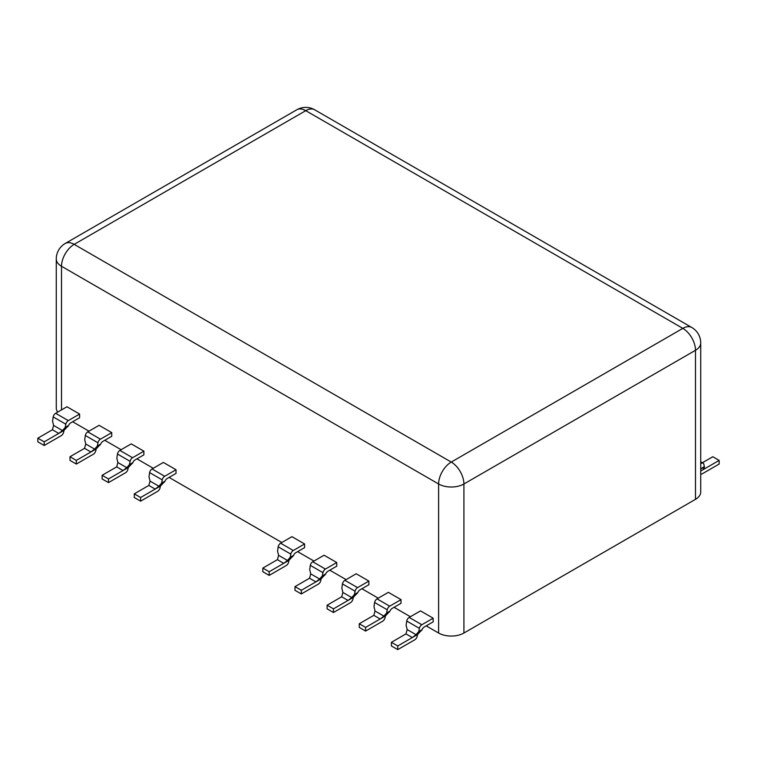 <?xml version="1.0" encoding="UTF-8"?>
<svg xmlns="http://www.w3.org/2000/svg" width="757" height="757" viewBox="0 0 757 757"><rect width="100%" height="100%" fill="white"/><g stroke="black" fill="none" stroke-linecap="round" stroke-linejoin="round"><path stroke-width="1.14" d="M700.727 463.729L701.37 463.35A3.577 2.063 120 0 1 703.158 463.18A3.577 2.063 120 0 1 703.821 464.126L704.426 467.192L703.281 469.274L704.578 468.81L700.727 471.034M700.727 469.747L701.077 468.564A3.577 2.063 120 0 0 700.727 468.252M700.727 474.194A3.577 2.063 -60 0 0 702.127 473.873L719.15 464.05L719.15 460.398L704.578 468.81L703.698 468.299M719.15 460.398L712.81 456.736L702.401 462.735M176.031 469.737L163.38 462.432L152.053 468.971A3.577 2.063 -60 0 0 149.602 472.586L148.997 476.834L150.028 481.102L158.904 486.221L161.61 483.127L164.988 481.187A3.577 2.063 -60 0 1 167.155 478.519L176.031 473.399L176.031 469.737L164.704 476.285A3.577 2.063 -60 0 0 162.253 479.891L161.61 483.127M134.273 493.848L140.613 497.51L140.613 501.162L134.273 497.5L134.273 493.848L148.845 485.436L150.028 481.102M140.613 497.51L155.185 489.098L158.904 486.221M140.613 501.162L157.636 491.34A3.577 2.063 120 0 0 160.087 487.735L160.418 486.079L164.988 481.187M148.845 485.436L155.185 489.098L160.418 486.079M336.742 562.527L324.081 555.222L312.755 561.76A3.577 2.063 -60 0 0 310.304 565.365L309.698 569.614L310.739 573.882L319.605 579.01L322.321 575.916L325.69 573.967A3.577 2.063 -60 0 1 327.857 571.308L336.742 566.179L336.742 562.527L325.415 569.065A3.577 2.063 -60 0 0 322.965 572.671L322.321 575.916M294.984 586.637L301.324 590.299L301.324 593.952L294.984 590.29L294.984 586.637L309.547 578.225L310.739 573.882M301.324 590.299L315.896 581.887L319.605 579.01M301.324 593.952L318.347 584.12A3.577 2.063 120 0 0 320.798 580.515L321.119 578.868L325.69 573.967M309.547 578.225L315.896 581.887L321.119 578.868M304.598 543.971L291.947 536.666L280.62 543.204A3.577 2.063 -60 0 0 278.169 546.809L277.564 551.058L278.595 555.326L287.471 560.454L290.177 557.36L293.555 555.411A3.577 2.063 -60 0 1 295.722 552.742L304.598 547.623L304.598 543.971L293.271 550.509A3.577 2.063 -60 0 0 290.82 554.115L290.177 557.36M262.84 568.081L269.18 571.743L269.18 575.396L262.84 571.734L262.84 568.081L277.412 559.669L278.595 555.326M269.18 571.743L283.752 563.331L287.471 560.454M269.18 575.396L286.203 565.564A3.577 2.063 120 0 0 288.654 561.959L288.975 560.312L293.555 555.411M277.412 559.669L283.752 563.331L288.975 560.312M79.608 414.07L66.957 406.764L55.63 413.303A3.577 2.063 -60 0 0 53.179 416.908L52.574 421.166L53.605 425.434L62.481 430.553L65.187 427.459L68.565 425.51A3.577 2.063 -60 0 1 70.732 422.851L79.608 417.722L79.608 414.07L68.281 420.608A3.577 2.063 -60 0 0 65.831 424.213L65.187 427.459M37.85 438.18L44.19 441.842L44.19 445.495L37.85 441.833L37.85 438.18L52.422 429.768L53.605 425.434M44.19 441.842L58.762 433.43L62.481 430.553M44.19 445.495L61.213 435.672A3.577 2.063 120 0 0 63.664 432.058L63.985 430.411L68.565 425.51M52.422 429.768L58.762 433.43L63.985 430.411M111.752 432.625L99.091 425.32L87.765 431.859A3.577 2.063 -60 0 0 85.314 435.464L84.718 439.722L85.749 443.99L94.616 449.109L97.331 446.015L100.7 444.066A3.577 2.063 -60 0 1 102.867 441.407L111.752 436.278L111.752 432.625L100.426 439.164A3.577 2.063 -60 0 0 97.975 442.779L97.331 446.015M69.994 456.736L76.334 460.398L76.334 464.05L69.994 460.388L69.994 456.736L84.557 448.324L85.749 443.99M76.334 460.398L90.906 451.986L94.616 449.109M76.334 464.05L93.357 454.228A3.577 2.063 120 0 0 95.808 450.623L96.13 448.967L100.7 444.066M84.557 448.324L90.906 451.986L96.13 448.967M401.021 599.639L388.369 592.334L377.043 598.872A3.577 2.063 -60 0 0 374.592 602.477L373.986 606.726L375.018 610.994L383.894 616.122L386.6 613.028L389.978 611.079A3.577 2.063 -60 0 1 392.145 608.42L401.021 603.291L401.021 599.639L389.694 606.177A3.577 2.063 -60 0 0 387.243 609.782L386.6 613.028M359.263 623.749L365.603 627.411L365.603 631.064L359.263 627.402L359.263 623.749L373.835 615.337L375.018 610.994M365.603 627.411L380.175 618.999L383.894 616.122M365.603 631.064L382.626 621.232A3.577 2.063 120 0 0 385.076 617.627L385.398 615.98L389.978 611.079M373.835 615.337L380.175 618.999L385.398 615.98M433.165 618.195L420.504 610.89L409.177 617.428A3.577 2.063 -60 0 0 406.727 621.033L406.121 625.282L407.162 629.55L416.028 634.678L418.744 631.584L422.113 629.635A3.577 2.063 -60 0 1 424.28 626.976L433.165 621.847L433.165 618.195L421.838 624.733A3.577 2.063 -60 0 0 419.387 628.338L418.744 631.584M391.407 642.305L397.747 645.967L397.747 649.62L391.407 645.958L391.407 642.305L405.97 633.893L407.162 629.55M397.747 645.967L412.319 637.555L416.028 634.678M397.747 649.62L414.77 639.788A3.577 2.063 120 0 0 417.221 636.183L417.542 634.536L422.113 629.635M405.97 633.893L412.319 637.555L417.542 634.536M143.887 451.181L131.235 443.876L119.909 450.415A3.577 2.063 -60 0 0 117.458 454.03L116.852 458.278L117.884 462.546L126.76 467.665L129.475 464.571L132.844 462.631A3.577 2.063 -60 0 1 135.011 459.963L143.887 454.834L143.887 451.181L132.56 457.72A3.577 2.063 -60 0 0 130.109 461.335L129.475 464.571M102.129 475.292L108.478 478.954L108.478 482.606L102.129 478.944L102.129 475.292L116.701 466.88L117.884 462.546M108.478 478.954L123.041 470.542L126.76 467.665M108.478 482.606L125.492 472.784A3.577 2.063 120 0 0 127.942 469.179L128.274 467.523L132.844 462.631M116.701 466.88L123.041 470.542L128.274 467.523M368.877 581.083L356.225 573.778L344.899 580.316A3.577 2.063 -60 0 0 342.448 583.921L341.842 588.17L342.874 592.438L351.75 597.566L354.456 594.472L357.834 592.523A3.577 2.063 -60 0 1 360.001 589.864L368.877 584.735L368.877 581.083L357.55 587.621A3.577 2.063 -60 0 0 355.099 591.226L354.456 594.472M327.119 605.193L333.468 608.855L333.468 612.508L327.119 608.846L327.119 605.193L341.691 596.781L342.874 592.438M333.468 608.855L348.031 600.443L351.75 597.566M333.468 612.508L350.482 602.676A3.577 2.063 120 0 0 352.932 599.071L353.264 597.424L357.834 592.523M341.691 596.781L348.031 600.443L353.264 597.424M61.516 409.906L61.516 266.275A17.894 10.333 120 0 1 74.167 244.36L451.257 462.073L682.833 328.377L305.743 110.664L74.167 244.36A17.894 10.333 -120 0 0 65.225 243.47A17.894 17.894 0 0 0 56.273 258.97L56.273 408.014A17.894 10.333 0 0 0 57.731 412.092M72.653 421.744L88.976 431.168M104.788 440.3L121.111 449.724M136.932 458.856L153.255 468.28M169.076 477.412L281.822 542.504M297.633 551.635L313.956 561.06M329.778 570.191L346.1 579.616M361.922 588.757L378.245 598.181M394.056 607.313L410.389 616.737M426.2 625.869L438.606 633.032A17.894 10.333 0 0 0 463.918 633.032L695.484 499.336A17.894 10.333 0 0 0 700.727 492.031L700.727 342.987A17.894 17.894 0 0 0 691.775 327.488L314.685 109.784A17.894 17.894 0 0 0 296.791 109.784L65.225 243.47M704.426 467.192L700.727 468.82M704.455 466.605L701.077 468.564M701.37 463.35L700.727 462.981M149.602 472.586L162.253 479.891M152.053 468.971L164.704 476.285M161.222 483.922L164.487 482.039M310.304 565.365L322.965 572.671M312.755 561.76L325.415 569.065M321.924 576.711L325.188 574.818M278.169 546.809L290.82 554.115M280.62 543.204L293.271 550.509M289.78 558.146L293.044 556.263M53.179 416.908L65.831 424.213M55.63 413.303L68.281 420.608M64.799 428.254L68.064 426.371M85.314 435.464L97.975 442.779M87.765 431.859L100.426 439.164M96.934 446.81L100.198 444.927M374.592 602.477L387.243 609.782M377.043 598.872L389.694 606.177M386.212 613.823L389.467 611.93M406.727 621.033L419.387 628.338M409.177 617.428L421.838 624.733M418.347 632.379L421.611 630.496M117.458 454.03L130.109 461.335M119.909 450.415L132.56 457.72M129.078 465.366L132.343 463.483M342.448 583.921L355.099 591.226M344.899 580.316L357.55 587.621M354.068 595.267L357.332 593.374M56.273 258.97A17.894 10.333 0 0 0 61.516 266.275L438.606 483.988A17.894 10.333 0 0 0 463.918 483.988L695.484 350.292A17.894 10.333 0 0 0 700.727 342.987M314.685 109.784A17.894 10.333 -60 0 0 305.743 110.664A17.894 10.333 -120 0 0 296.791 109.784M438.606 633.032L438.606 483.988A17.894 10.333 120 0 1 451.257 462.073A17.894 10.333 60 0 1 463.918 483.988L463.918 633.032M695.484 499.336L695.484 350.292A17.894 10.333 60 0 0 682.833 328.377A17.894 10.333 -60 0 1 691.775 327.488M703.158 463.18L700.727 461.77"/></g></svg>
